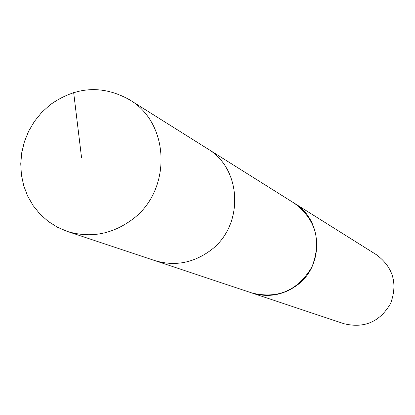<?xml version="1.0" encoding="UTF-8"?>
<svg xmlns="http://www.w3.org/2000/svg" width="415" height="415" viewBox="0 0 415 415"><rect width="100%" height="100%" fill="white"/><g stroke="black" fill="none" stroke-linecap="round" stroke-linejoin="round"><path stroke-width="0.62" d="M154.577 260.527L251.978 292.995C268.017 297.856 283.004 295.288 296.933 285.297C324.421 265.782 322.839 219.706 294.36 203.251L207.396 148.658C242.469 168.879 244.207 226.279 210.104 250.722C192.835 263.235 174.321 266.503 154.572 260.521C174.321 266.503 192.835 263.235 210.104 250.722C244.207 226.279 242.469 168.879 207.396 148.658L129.402 99.693C170.243 123.193 172.038 190.734 132.063 219.649C111.822 234.439 90.205 238.35 67.204 231.399L57.229 227.135L48.078 221.309L39.985 214.067L33.127 205.591L27.665 196.082L23.733 185.77L21.409 174.907L20.75 163.749L21.767 152.559L24.433 141.603L28.682 131.135L34.419 121.408L41.5 112.641L49.769 105.057C75.748 86.47 102.292 84.681 129.402 99.693M293.14 202.484L294.37 203.231C315.799 219.488 321.724 240.586 312.132 266.523C298.193 290.407 278.138 299.236 251.967 293.016L250.613 292.544M294.37 203.231L376.602 254.841C393.238 267.442 397.886 283.678 390.551 303.557C379.86 321.853 364.37 328.576 344.071 323.736L251.967 293.016M73.652 92.529L81.547 157.633M154.572 260.521L67.204 231.399"/></g></svg>
